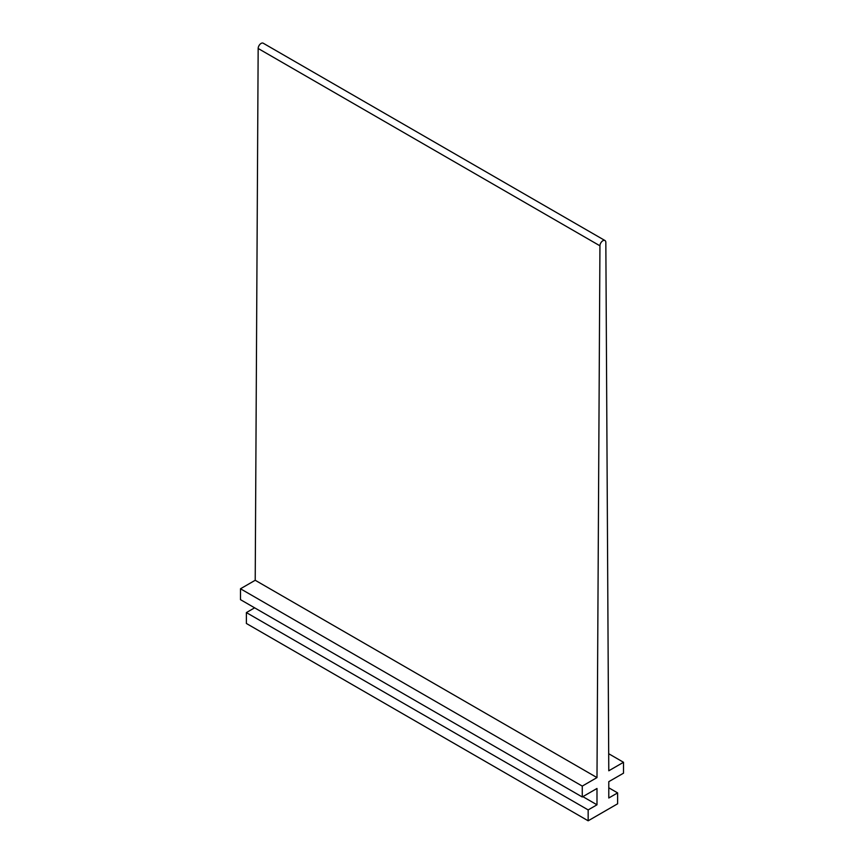 <?xml version="1.0" encoding="UTF-8"?>
<svg xmlns="http://www.w3.org/2000/svg" width="864" height="864" viewBox="0 0 864 864"><rect width="100%" height="100%" fill="white"/><g stroke="black" fill="none" stroke-linecap="round" stroke-linejoin="round"><path stroke-width="1.3" d="M596.992 777.589L255.215 580.273L240.484 588.773L582.26 786.1L596.992 777.589L599.94 245.808A4.169 2.408 -60 0 1 601.765 241.628A4.169 2.408 -60 0 1 604.973 240.527A4.169 2.408 -60 0 1 605.837 242.406L608.785 770.785L623.516 762.286L623.516 773.172L608.785 781.672L608.785 798.001L617.62 792.904L617.62 803.79L588.157 820.8L246.38 623.473L246.38 612.587L588.157 809.914L588.157 820.8M255.215 580.273L258.163 48.492A4.169 2.408 -60 0 1 259.988 44.312A4.169 2.408 -60 0 1 263.196 43.2L604.973 240.527M608.688 753.721L623.516 762.286M608.785 787.795L617.62 792.904M582.854 796.64L596.992 804.805L588.157 809.914M254.632 607.824L246.38 612.587M240.484 588.773L240.484 599.659L582.26 796.986L596.992 788.476L596.992 804.805M582.26 786.1L582.26 796.986M258.163 48.492L599.94 245.808"/></g></svg>
